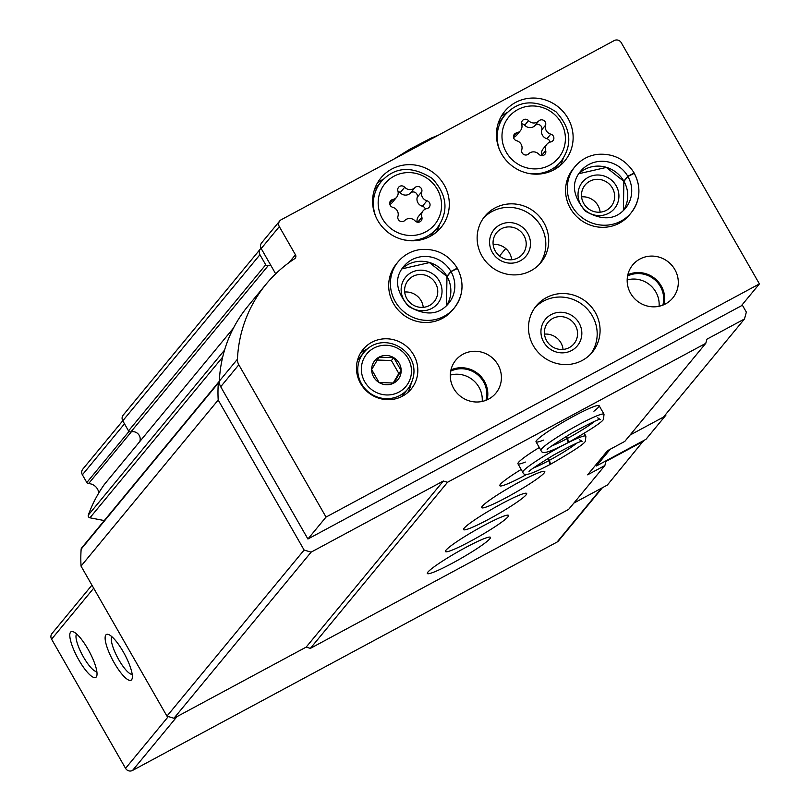 <?xml version="1.0" encoding="UTF-8"?>
<svg xmlns="http://www.w3.org/2000/svg" width="811" height="811" viewBox="0 0 811 811"><rect width="100%" height="100%" fill="white"/><g stroke="black" fill="none" stroke-linecap="round" stroke-linejoin="round"><path stroke-width="1.22" d="M742.156 304.804L746.343 312.113L744.488 318.976L663.499 417.057L630.025 435.071M643.752 440.515L607.327 485.079L573.853 503.094M643.569 441.194L605.979 461.418L604.864 465.534L568.623 509.42L310.37 648.374L306.173 647.107L173.949 718.252L166.954 716.143L81.039 566.119A135.031 129.861 -140.5 0 1 81.151 549.138A2.078 1.997 -140.5 0 1 81.587 548.043L218.747 381.94A2.078 1.997 -140.5 0 1 219.325 381.474M744.488 318.976L706.898 339.201L705.783 343.327L624.794 441.407L607.551 450.683L587.62 474.82L604.864 465.534M465.23 547.739A36.353 3.629 150.2 0 0 427.336 573.489A36.353 3.629 150.2 0 0 460.689 558.576A36.353 3.629 150.2 0 0 490.432 537.348A36.353 3.629 150.2 0 0 465.23 547.739M483.346 525.802A36.353 3.629 150.2 0 0 445.452 551.541A36.353 3.629 150.2 0 0 478.804 536.629A36.353 3.629 150.2 0 0 508.548 515.411A36.353 3.629 150.2 0 0 483.346 525.802M501.462 503.854A36.353 3.629 150.2 0 0 463.578 529.603A36.353 3.629 150.2 0 0 496.93 514.691A36.353 3.629 150.2 0 0 526.663 493.473A36.353 3.629 150.2 0 0 501.462 503.854M519.577 481.916A36.353 3.629 150.2 0 0 481.693 507.666A36.353 3.629 150.2 0 0 515.046 492.743A36.353 3.629 150.2 0 0 544.789 471.526A36.353 3.629 150.2 0 0 519.577 481.916M521.179 469.447A36.353 3.629 150.2 0 0 499.809 485.718A36.353 3.629 150.2 0 0 526.795 474.374M539.295 447.51A36.353 3.629 150.2 0 0 517.935 463.78A36.353 3.629 150.2 0 0 525.325 462.057M593.916 411.207A36.353 3.629 150.2 0 0 599.147 405.703A36.353 3.629 150.2 0 0 573.935 416.084A36.353 3.629 150.2 0 0 536.051 441.833A36.353 3.629 150.2 0 0 543.441 440.109M705.783 343.327L447.53 482.271L310.37 648.374M602.37 487.746L558.505 540.866A5.19 4.998 -140.5 0 1 557.076 542.042L132.538 770.45A5.19 4.998 -140.5 0 1 125.553 768.341L51.59 639.2A5.19 4.998 -140.5 0 1 52.005 633.513L91.937 585.157M87.943 649.094A25.972 6.62 -118.3 0 0 73.081 631.698A25.972 6.62 -118.3 0 0 77.582 657.721A25.972 6.62 -118.3 0 0 96.813 675.816A25.972 6.62 -118.3 0 0 87.943 649.094M123.282 651.862A25.972 6.62 -118.3 0 0 108.421 634.466A25.972 6.62 -118.3 0 0 112.911 660.489A25.972 6.62 -118.3 0 0 132.152 678.584A25.972 6.62 -118.3 0 0 123.282 651.862M122.745 420.767L82.813 469.123A5.19 4.998 -140.5 0 0 82.387 474.81L86.818 482.525A2.078 1.997 -140.5 0 0 88.592 483.609A10.391 9.985 -140.5 0 1 98.78 492.987M447.53 482.271L443.333 481.014L306.173 647.107M443.333 481.014L311.11 552.149L173.949 718.252M311.11 552.149L304.115 550.04L166.954 716.143M304.115 550.04L218.2 400.016L81.039 566.119M218.2 400.016A135.031 129.861 -140.5 0 1 218.311 383.035A2.078 1.997 -140.5 0 1 218.747 381.94M104.274 520.561L89.95 517.803A2.078 1.997 -140.5 0 1 88.328 515.066A135.031 129.861 -140.5 0 1 104.497 484.268A2.078 1.997 -140.5 0 1 104.66 484.066M261.071 248.318A5.19 4.998 -140.5 0 0 259.936 254.715L265.704 264.781A2.078 1.997 -140.5 0 0 268.076 265.795A7.269 6.995 -140.5 0 1 270.975 265.623M268.076 265.795L130.916 431.888A7.269 6.995 -140.5 0 1 139.695 441.63M130.916 431.888A2.078 1.997 -140.5 0 1 128.543 430.884L122.775 420.818A5.19 4.998 -140.5 0 1 123.191 415.131L260.351 249.028M111.959 636.767A21.471 5.474 -118.3 0 0 117.757 657.883A21.471 5.474 -118.3 0 0 132.183 674.367M76.619 633.999A21.471 5.474 -118.3 0 0 82.418 655.116A21.471 5.474 -118.3 0 0 96.844 671.599M664.371 416.002L665.892 415.181L665.547 414.583M610.267 449.223L596.44 465.97L645.962 439.319L665.892 415.181M596.44 465.97L595.426 465.362M450.277 375.098A24.928 23.975 -140.5 0 1 482.19 401.445M627.167 279.927A24.928 23.975 -140.5 0 1 659.079 306.274M759.41 283.901L741.295 305.838L307.916 539.011L220.704 386.735A10.391 9.985 -140.5 0 1 219.325 381.14A135.031 129.861 -140.5 0 1 248.034 306.051L266.16 284.103A135.031 129.861 -140.5 0 1 294.555 258.8A3.112 3.001 -140.5 0 0 295.457 254.806L279.319 226.624A5.19 4.998 -140.5 0 1 281.174 219.761L614.262 40.55A5.19 4.998 -140.5 0 1 621.246 42.659L759.41 283.901L326.032 517.073L238.819 364.788A10.391 9.985 -140.5 0 1 237.451 359.192A135.031 129.861 -140.5 0 1 266.16 284.103M275.669 273.824L261.203 248.561A5.19 4.998 -140.5 0 1 261.618 242.874L279.744 220.937M307.916 539.011L326.032 517.073M360.601 383.502A31.163 29.966 -140.5 0 1 363.115 349.379A31.163 29.966 -140.5 0 1 406.22 346.115A31.163 29.966 -140.5 0 1 411.167 389.067A31.163 29.966 -140.5 0 1 360.601 383.502M377.784 220.572A38.948 37.458 -140.5 0 1 380.917 177.923A38.948 37.458 -140.5 0 1 434.808 173.838A38.948 37.458 -140.5 0 1 440.991 227.526A38.948 37.458 -140.5 0 1 377.784 220.572M501.614 153.948A38.948 37.458 -140.5 0 1 504.746 111.31A38.948 37.458 -140.5 0 1 558.627 107.224A38.948 37.458 -140.5 0 1 564.811 160.913A38.948 37.458 -140.5 0 1 501.614 153.948M457.384 268.37C464.48 282.492 463.436 295.711 454.231 308.018L452.518 310.106A36.353 34.964 -140.5 0 1 393.528 303.608A36.353 34.964 -140.5 0 1 396.447 263.808L398.171 261.72A36.353 34.964 39.5 0 0 403.939 311.829A36.353 34.964 39.5 0 0 454.231 308.018A36.353 34.964 39.5 0 0 457.333 268.522L457.374 268.39M481.967 256.023A36.353 34.964 -140.5 0 1 484.897 216.223A36.353 34.964 -140.5 0 1 535.189 212.411A36.353 34.964 -140.5 0 1 540.957 262.521A36.353 34.964 -140.5 0 1 481.967 256.023M570.417 208.437A36.353 34.964 -140.5 0 1 573.336 168.637L575.06 166.549A36.353 34.964 39.5 0 0 580.828 216.659A36.353 34.964 39.5 0 0 631.12 212.847A36.353 34.964 39.5 0 0 634.222 173.351L634.263 173.219C641.369 187.321 640.325 200.54 631.12 212.847L629.407 214.935A36.353 34.964 -140.5 0 1 570.417 208.437M533.334 345.709A36.353 34.964 -140.5 0 1 536.253 305.899A36.353 34.964 -140.5 0 1 586.546 302.087A36.353 34.964 -140.5 0 1 592.324 352.197A36.353 34.964 -140.5 0 1 533.334 345.709M453.734 388.53A25.972 24.979 -140.5 0 1 455.823 360.104A25.972 24.979 -140.5 0 1 491.75 357.377A25.972 24.979 -140.5 0 1 495.866 393.173A25.972 24.979 -140.5 0 1 453.734 388.53M630.623 293.359A25.972 24.979 -140.5 0 1 632.712 264.933A25.972 24.979 -140.5 0 1 668.639 262.206A25.972 24.979 -140.5 0 1 672.755 298.002A25.972 24.979 -140.5 0 1 630.623 293.359M627.836 274.747A25.972 24.979 -140.5 0 1 655.045 278.67A25.972 24.979 -140.5 0 1 664.047 304.642M627.572 276.014A24.928 23.975 -140.5 0 1 654.406 279.44A24.928 23.975 -140.5 0 1 662.851 305.139M450.946 369.917A25.972 24.979 -140.5 0 1 478.155 373.841A25.972 24.979 -140.5 0 1 487.147 399.813M450.683 371.185A24.928 23.975 -140.5 0 1 477.517 374.611A24.928 23.975 -140.5 0 1 485.961 400.31M534.865 307.704A36.353 34.964 -140.5 0 1 583.656 305.605A36.353 34.964 -140.5 0 1 590.813 353.9M543.705 342.08A20.772 19.981 -140.5 0 1 561.334 312.265A20.772 19.981 -140.5 0 1 579.125 343.337A20.772 19.981 -140.5 0 1 543.705 342.08M546.655 340.752A16.838 16.19 -140.5 0 1 548.013 322.322A16.838 16.19 -140.5 0 1 571.299 320.558A16.838 16.19 -140.5 0 1 573.975 343.763A16.838 16.19 -140.5 0 1 546.655 340.752M544.505 334.122A16.838 16.19 -140.5 0 1 563.057 349.44M580.788 204.808A20.772 19.981 -140.5 0 1 598.417 175.004A20.772 19.981 -140.5 0 1 616.218 206.065A20.772 19.981 -140.5 0 1 580.788 204.808M583.738 203.49A16.838 16.19 -140.5 0 1 585.096 185.05A16.838 16.19 -140.5 0 1 608.382 183.286A16.838 16.19 -140.5 0 1 611.058 206.491A16.838 16.19 -140.5 0 1 583.738 203.49M581.588 196.85A16.838 16.19 -140.5 0 1 600.14 212.168M483.508 218.027A36.353 34.964 -140.5 0 1 532.29 215.919A36.353 34.964 -140.5 0 1 539.447 264.224M492.338 252.393A20.772 19.981 -140.5 0 1 509.977 222.589A20.772 19.981 -140.5 0 1 527.768 253.65A20.772 19.981 -140.5 0 1 492.338 252.393M495.298 251.075A16.838 16.19 -140.5 0 1 496.646 232.635A16.838 16.19 -140.5 0 1 519.942 230.871A16.838 16.19 -140.5 0 1 522.619 254.076A16.838 16.19 -140.5 0 1 495.298 251.075M493.139 244.435A16.838 16.19 -140.5 0 1 511.69 259.753M403.898 299.979A20.772 19.981 -140.5 0 1 421.527 270.175A20.772 19.981 -140.5 0 1 439.319 301.236A20.772 19.981 -140.5 0 1 403.898 299.979M406.848 298.661A16.838 16.19 -140.5 0 1 408.207 280.221A16.838 16.19 -140.5 0 1 431.493 278.457A16.838 16.19 -140.5 0 1 434.169 301.662A16.838 16.19 -140.5 0 1 406.848 298.661M404.699 292.021A16.838 16.19 -140.5 0 1 423.251 307.339M501.036 116.733A38.948 37.458 -140.5 0 1 507.443 112.425M563.199 158.469A38.948 37.458 -140.5 0 1 560.178 165.576M498.177 123.333A36.353 34.964 -140.5 0 1 498.41 123.049L504.929 115.152C518.574 100.017 535.605 98.891 556.001 111.796C571.177 128.31 572.84 144.865 560.999 161.45A36.353 34.964 -140.5 0 1 527.535 173.189M560.999 161.45L554.471 169.347A36.353 34.964 -140.5 0 1 554.237 169.631M521.767 149.731A4.106 3.943 39.5 0 0 528.59 153.877A7.177 6.904 39.5 0 1 538.869 154.242A4.106 3.943 39.5 0 0 545.671 150.582A7.177 6.904 39.5 0 1 550.791 141.925A4.106 3.943 39.5 0 0 550.77 134.129A7.177 6.904 39.5 0 1 545.61 125.117A4.106 3.943 39.5 0 0 538.788 120.971A7.177 6.904 39.5 0 1 528.508 120.606A4.106 3.943 39.5 0 0 521.706 124.265A7.177 6.904 39.5 0 1 516.587 132.913A4.106 3.943 39.5 0 0 516.607 140.719A7.177 6.904 39.5 0 1 521.767 149.731M377.216 183.357A38.948 37.458 -140.5 0 1 383.623 179.049M439.369 225.083A38.948 37.458 -140.5 0 1 436.359 232.189M374.358 189.956A36.353 34.964 -140.5 0 1 374.591 189.673L381.109 181.776C394.754 166.64 411.775 165.515 432.182 178.41C447.358 194.934 449.02 211.489 437.17 228.063A36.353 34.964 -140.5 0 1 403.716 239.813M437.17 228.063L430.651 235.971A36.353 34.964 -140.5 0 1 430.418 236.244M397.948 216.355A4.106 3.943 39.5 0 0 404.77 220.491A7.177 6.904 39.5 0 1 415.05 220.856A4.106 3.943 39.5 0 0 421.852 217.196A7.177 6.904 39.5 0 1 426.971 208.549A4.106 3.943 39.5 0 0 426.951 200.753A7.177 6.904 39.5 0 1 421.781 191.731A4.106 3.943 39.5 0 0 414.968 187.594A7.177 6.904 39.5 0 1 404.679 187.229A4.106 3.943 39.5 0 0 397.887 190.879A7.177 6.904 39.5 0 1 392.767 199.536A4.106 3.943 39.5 0 0 392.788 207.332A7.177 6.904 39.5 0 1 397.948 216.355M521.605 123.85A4.106 3.943 39.5 0 1 524.697 125.218A7.177 6.904 39.5 0 0 534.986 125.583A4.106 3.943 39.5 0 1 541.799 129.719A7.177 6.904 39.5 0 0 546.969 138.742L550.77 134.129M550.03 142.128A4.106 3.943 39.5 0 0 546.969 138.742M546.908 144.236L543.096 148.849A7.177 6.904 39.5 0 0 541.87 155.185L545.671 150.582M513.535 137.333A7.177 6.904 39.5 0 0 516.668 135.214L520.48 130.601M398.029 191.467A4.106 3.943 39.5 0 1 400.158 192.714A7.177 6.904 39.5 0 0 410.437 193.079A4.106 3.943 39.5 0 1 417.249 197.215A7.177 6.904 39.5 0 0 422.419 206.237L426.951 200.753M425.359 209.086A4.106 3.943 39.5 0 0 422.419 206.237M423.078 210.86L418.547 216.344A7.177 6.904 39.5 0 0 417.168 222.102M389.838 204.484A7.177 6.904 39.5 0 0 392.118 202.709L396.65 197.225M360.348 353.373A31.163 29.966 -140.5 0 1 367.768 348.71M410.944 384.363A31.163 29.966 -140.5 0 1 407.771 392.534M357.408 360.56A28.567 27.473 -140.5 0 1 358.949 358.492L363.845 352.572C385.083 326.448 430.317 356.607 407.892 388.945A28.567 27.473 -140.5 0 1 361.544 383.846A28.567 27.473 -140.5 0 1 363.845 352.572M407.892 388.945L403.006 394.876A28.567 27.473 -140.5 0 1 401.263 396.782M373.648 376.973A14.993 14.426 -140.5 0 1 375.949 359.374A14.993 14.426 -140.5 0 1 393.761 357.681A14.993 14.426 -140.5 0 1 396.883 380.825A14.993 14.426 -140.5 0 1 373.648 376.973M379.061 382.518L393.832 383.045L401.171 370.627L393.761 357.681L379.001 357.154L371.651 369.573L379.061 382.518M393.163 383.045L398.819 373.476L391.409 360.53L393.761 357.681M398.819 373.476L401.171 370.627M391.409 360.53L377.277 360.033M499.525 256.012L505.719 248.511M633.29 173.442L627.805 176.281A29.084 27.969 39.5 0 0 580.666 171.182C571.015 182.536 572.576 195.856 585.349 211.134C602.34 220.896 615.731 219.923 625.514 208.214A29.084 27.969 39.5 0 0 627.907 176.463L623.882 181.431M623.821 181.117A29.084 27.969 39.5 0 0 578.821 173.706L606.324 167.431L623.75 181.238L627.805 176.281M634.222 173.351L627.907 176.463M456.4 268.613L450.916 271.452A29.084 27.969 39.5 0 0 403.777 266.353C394.126 277.707 395.687 291.027 408.46 306.305C425.451 316.067 438.842 315.094 448.625 303.385A29.084 27.969 39.5 0 0 451.017 271.634L446.993 276.602M446.932 276.287A29.084 27.969 39.5 0 0 401.932 268.877L429.435 262.602L446.861 276.409L450.916 271.452M457.333 268.522L451.017 271.634M398.171 261.72C403.878 254.989 411.157 250.944 420.007 249.595C435.882 248.166 448.219 254.218 457.039 267.772L456.978 267.904M566.149 436.44L568.288 442.512C545.712 454.312 542.032 453.825 540.927 450.358A36.353 3.629 150.2 0 1 570.67 429.131A36.353 3.629 150.2 0 1 604.023 414.218L603.516 419.115C603.06 421.517 591.452 429.232 568.704 442.289L567.487 438.386A29.084 2.909 150.2 0 0 594.727 421.304M566.321 436.338L567.487 438.386M548.023 458.377L550.162 464.45C527.586 476.25 523.906 475.763 522.811 472.296A36.353 3.629 150.2 0 1 552.555 451.078A36.353 3.629 150.2 0 1 585.907 436.166L585.4 441.062C584.934 443.455 573.326 451.18 550.578 464.227L549.371 460.324A29.084 2.909 150.2 0 0 576.611 443.242M548.195 458.276L549.371 460.324M557.076 542.042L601.529 488.202M132.538 770.45L177.001 716.61M125.553 768.341L168.313 716.549M51.59 639.2L93.691 588.218M88.592 483.609L131.382 431.787M86.818 482.525L129 431.442M82.387 474.81L124.499 423.818M218.311 383.035L81.151 549.138M222.701 357.043L89.95 517.803M224.566 350.088L88.328 515.066M104.578 484.167L233.467 328.08L104.497 484.268M265.704 264.781L128.543 430.884M259.936 254.715L122.775 420.818M220.704 386.735L238.819 364.788M219.325 381.14L237.451 359.192M289.01 262.612L295.457 254.806M261.203 248.561L279.319 226.624M499.728 150.228A36.353 34.964 -140.5 0 1 504.929 115.152M506.267 152.174A32.197 30.97 -140.5 0 1 533.608 105.967A32.197 30.97 -140.5 0 1 561.192 154.12A32.197 30.97 -140.5 0 1 506.267 152.174M375.909 216.841A36.353 34.964 -140.5 0 1 381.109 181.776M382.447 218.798A32.197 30.97 -140.5 0 1 409.788 172.591A32.197 30.97 -140.5 0 1 437.362 220.744A32.197 30.97 -140.5 0 1 382.447 218.798M541.799 129.719L545.61 125.117M513.485 136.664L516.587 132.913M524.697 125.218L528.508 120.606M534.986 125.583L538.788 120.971M417.249 197.215L421.781 191.731M417.716 222.204L421.852 217.196M389.665 203.287L392.767 199.536M400.158 192.714L404.679 187.229M410.437 193.079L414.968 187.594M364.747 381.758A25.445 24.472 -140.5 0 1 386.35 345.243A25.445 24.472 -140.5 0 1 408.146 383.299A25.445 24.472 -140.5 0 1 364.747 381.758M623.862 181.441L623.385 210.515A29.084 27.969 39.5 0 0 623.923 181.289M446.973 276.612L446.496 305.686A29.084 27.969 39.5 0 0 447.033 276.46M551.744 445.918A29.084 2.909 150.2 0 0 567.315 438.477M533.618 467.866A29.084 2.909 150.2 0 0 549.199 460.425M393.903 159.108L410.102 149.072L431.229 138.063L438.133 135.315M575.06 166.549C580.767 159.818 588.046 155.773 596.896 154.425C612.771 152.995 625.109 159.047 633.928 172.601M536.051 441.833L540.927 450.358M599.147 405.703L604.023 414.218M597.717 417.837L600.201 419.419C598.954 418.912 589.475 423.474 571.755 433.125C553.872 444.195 545.742 449.72 547.344 449.689M517.935 463.78L522.811 472.296M584.275 433.317L585.907 436.166M579.591 439.775L582.085 441.356C580.838 440.849 571.35 445.421 553.629 455.062C535.757 466.143 527.626 471.667 529.228 471.637"/></g></svg>
